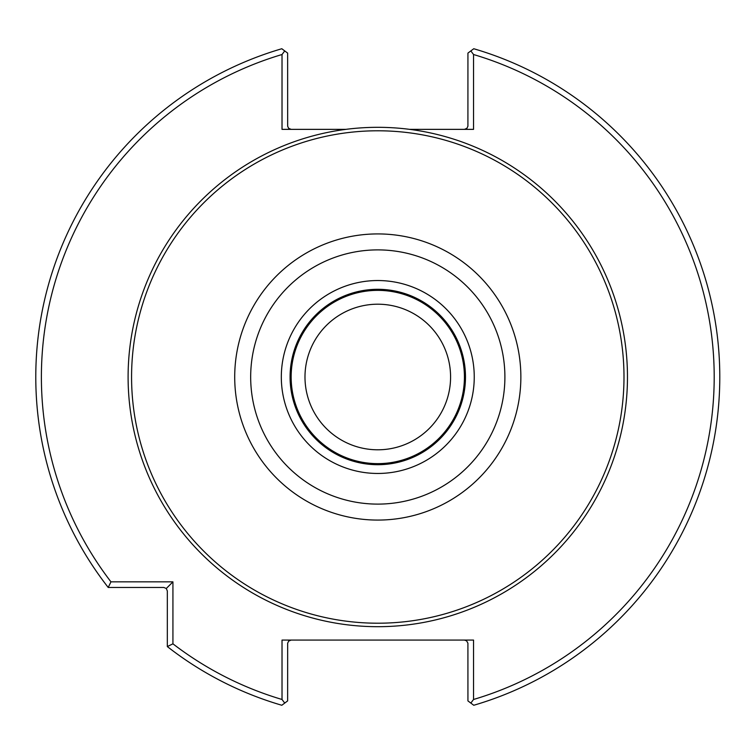 <?xml version="1.0" encoding="UTF-8"?>
<svg xmlns="http://www.w3.org/2000/svg" width="754" height="754" viewBox="0 0 754 754"><rect width="100%" height="100%" fill="white"/><g stroke="black" fill="none" stroke-linecap="round" stroke-linejoin="round"><path stroke-width="1.13" d="M450.581 377A72.789 72.789 0 0 0 341.392 313.956A72.789 72.789 0 0 0 341.392 440.044A72.789 72.789 0 0 0 450.581 377M464.426 377A86.644 86.644 0 0 0 334.465 301.968A86.644 86.644 0 0 0 334.465 452.032A86.644 86.644 0 0 0 464.426 377M465.482 377A87.69 87.69 0 0 0 333.937 301.053A87.69 87.69 0 0 0 333.937 452.947A87.69 87.69 0 0 0 465.482 377A87.69 87.69 0 0 0 333.937 301.053A87.69 87.69 0 0 0 333.937 452.947A87.69 87.69 0 0 0 465.482 377M623.992 377A246.2 246.2 0 0 0 254.682 163.778A246.2 246.2 0 0 0 254.682 590.222A246.2 246.2 0 0 0 623.992 377M345.916 129.358L282.024 129.358L282.024 54.524L284.729 50.923L281.817 48.737A342.005 342.005 0 0 0 108.208 587.46L110.961 581.852L172.93 581.852L172.93 643.822L167.322 646.574A342.005 342.005 0 0 0 281.817 705.263L284.729 703.077L282.024 699.476L282.024 640.08L473.55 640.08L473.55 699.476L470.835 703.077L473.757 705.263A342.005 342.005 0 0 0 473.757 48.737L470.835 50.923L473.55 54.524L473.55 129.358L409.658 129.358A249.687 249.687 0 0 0 129.009 398.282A249.687 249.687 0 0 0 388.433 626.461A249.687 249.687 0 0 0 627.469 377A249.687 249.687 0 0 0 409.658 129.358M284.729 50.923L287.632 53.091L287.66 126.238L288.659 128.331L291.148 129.358M291.148 640.08L288.659 641.107L287.66 643.19L287.632 700.909L284.729 703.077M172.93 581.852L166.295 588.488L163.816 587.46L108.208 587.46M167.322 646.574L167.322 590.966L166.295 588.488M282.024 54.524A336.388 336.388 0 0 0 110.961 581.852M172.93 643.822A336.388 336.388 0 0 0 282.024 699.476M473.55 699.476A336.388 336.388 0 0 0 473.55 54.524M470.835 703.077L467.932 700.909L467.914 643.19L466.613 640.843L464.426 640.08M464.426 129.358L466.905 128.331L467.914 126.238L467.932 53.091L470.835 50.923M474.247 377A96.465 96.465 0 0 0 329.555 293.457A96.465 96.465 0 0 0 329.555 460.543A96.465 96.465 0 0 0 474.247 377M504.897 377A127.115 127.115 0 0 0 314.229 266.916A127.115 127.115 0 0 0 314.229 487.084A127.115 127.115 0 0 0 504.897 377M520.863 377A143.081 143.081 0 0 0 306.247 253.09A143.081 143.081 0 0 0 306.247 500.91A143.081 143.081 0 0 0 520.863 377"/></g></svg>
